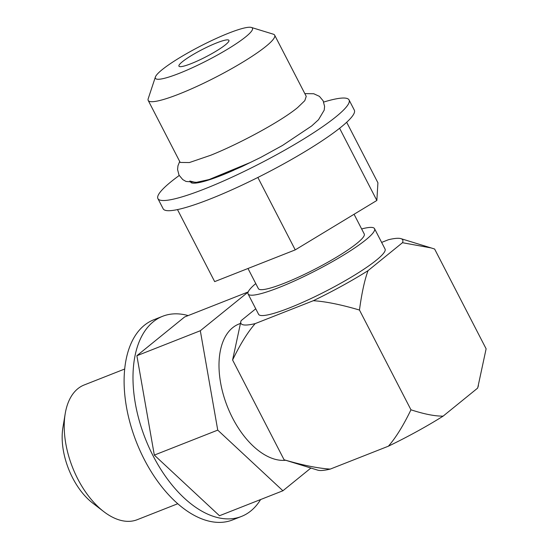 <?xml version="1.0" encoding="UTF-8"?>
<svg xmlns="http://www.w3.org/2000/svg" width="549" height="549" viewBox="0 0 549 549"><rect width="100%" height="100%" fill="white"/><g stroke="black" fill="none" stroke-linecap="round" stroke-linejoin="round"><path stroke-width="0.82" d="M179.214 175.495A107.556 15.647 -27.3 0 0 157.906 198.608L163.163 208.792A107.556 15.647 -27.3 0 0 209.89 199.109A107.556 15.647 -27.3 0 0 309.286 148.985A107.556 15.647 -27.3 0 0 354.318 110.129L349.068 99.945A107.556 15.647 -27.3 0 0 323.704 102.052M157.906 198.608A107.556 15.647 -27.3 0 0 204.633 188.925A107.556 15.647 -27.3 0 0 304.029 138.801A107.556 15.647 -27.3 0 0 349.068 99.945M233.881 170.169A71.157 10.349 152.7 0 1 190.908 182.584M182.364 61.756A28.129 4.09 152.7 0 1 209.643 45.917A28.129 4.09 152.7 0 1 228.926 40.358A28.129 4.09 152.7 0 1 225.495 44.764A28.129 4.09 152.7 0 1 198.216 60.603A28.129 4.09 152.7 0 1 178.933 66.161A28.129 4.09 152.7 0 1 182.364 61.756M179.125 73.388A54.605 7.947 -27.3 0 0 232.57 46.082A54.605 7.947 -27.3 0 0 251.387 27.45A54.605 7.947 -27.3 0 0 228.727 33.132A54.605 7.947 -27.3 0 0 155.394 76.997A54.605 7.947 -27.3 0 0 179.125 73.388M155.394 76.997L148.196 98.738A71.157 10.349 -27.3 0 0 148.209 100.446A71.157 10.349 -27.3 0 0 179.118 94.037A71.157 10.349 -27.3 0 0 244.875 60.877A71.157 10.349 -27.3 0 0 274.665 35.177A71.157 10.349 -27.3 0 0 273.278 34.175L251.387 27.45M255.772 283.586A71.157 10.349 -27.3 0 0 248.073 293.935L258.586 314.296A71.157 10.349 -27.3 0 0 289.501 307.893A71.157 10.349 -27.3 0 0 355.251 274.733A71.157 10.349 -27.3 0 0 385.048 249.026L374.535 228.665A71.157 10.349 -27.3 0 0 361.64 228.947M248.073 293.935A71.157 10.349 -27.3 0 0 278.988 287.525A71.157 10.349 -27.3 0 0 344.738 254.365A71.157 10.349 -27.3 0 0 374.535 228.665M148.209 100.446L180.202 162.435L189.357 162.559L210.72 155.257C239.213 143.859 280.827 121.487 297.613 107.59L304.784 100.68L306.239 96.35L274.665 35.177M189.796 181.019L195.725 182.488L209.066 179.571L250.275 162.49M247.983 268.495L258.366 288.616A59.573 8.667 152.7 0 0 284.245 283.257A59.573 8.667 -27.3 0 0 339.296 255.498A59.573 8.667 -27.3 0 0 364.241 233.977L354.064 214.268M177.492 209.594L214.666 281.616L295.238 249.884L376.854 200.467L377.911 182.783L346.673 122.269M295.238 249.884L257.858 177.464M376.854 200.467L339.598 128.274M255.745 308.792L241.162 320.623A91.01 13.238 -27.3 0 0 240.929 321.22A91.01 13.238 -27.3 0 0 255.168 323.615L313.307 300.715A91.01 13.238 152.7 0 0 368.029 270.657L402.472 242.706A91.01 13.238 -27.3 0 0 400.921 238.643A91.01 13.238 -27.3 0 0 388.466 239.714L381.63 242.411M368.029 270.657C364.591 280.059 361.736 293.18 359.465 310.034C340.956 304.599 325.571 301.49 313.307 300.715M255.168 323.615C247.709 332.152 240.188 344.285 232.598 360L240.929 321.22M478.412 385.714L477.555 388.184A91.01 13.238 152.7 0 0 477.795 387.587L486.119 348.807L434.623 249.033L431.143 247.935L402.472 242.706M477.555 388.184L443.118 416.135C434.883 416.224 424.164 414.111 410.961 409.801L359.465 310.034M410.961 409.801C403.364 425.537 395.843 437.67 388.397 446.193L330.258 469.093C318.015 468.324 302.623 465.216 284.094 459.774L232.598 360M284.094 459.774L317.802 470.164A91.01 13.238 152.7 0 0 330.258 469.093M285.638 460.268A72.393 41.017 -111.5 0 1 227.561 407.035A72.393 41.017 -111.5 0 1 232.625 327.732A72.393 41.017 -111.5 0 1 238.945 324.02L240.16 323.546M177.759 503.735L137.229 519.697A72.393 41.017 -111.5 0 1 103.72 511.586A72.393 41.017 -111.5 0 1 65.194 413.768A72.393 41.017 -111.5 0 1 77.848 388.692A72.393 41.017 -111.5 0 1 84.169 384.979L124.698 369.017M310.906 468.043L282.913 490.765L217.747 430.121L200.316 330.738L248.121 292.068M200.316 330.738L136.879 355.718L184.615 316.979L248.045 291.999M260.61 499.549A107.556 60.939 -111.5 0 1 241.464 516.437A107.556 60.939 -111.5 0 1 153.192 456.013A107.556 60.939 -111.5 0 1 162.628 316.286A107.556 60.939 -111.5 0 1 188.156 315.586M282.913 490.765L219.476 515.744L154.317 455.1L136.879 355.718M241.464 516.437L232.577 519.937A107.556 60.939 -111.5 0 1 144.312 459.513A107.556 60.939 -111.5 0 1 153.747 319.786L162.628 316.286M103.72 511.586L92.63 503.042A55.847 31.643 -111.5 0 1 62.909 427.582L65.194 413.768M217.747 430.121L154.317 455.1M443.118 416.135A91.01 13.238 152.7 0 1 388.397 446.193M304.825 93.605L313.74 93.742L319.415 96.35L323.141 100.796L324.596 106.41L324.212 110.136L318.509 119.723L311.667 125.975L282.522 145.444L260.59 157.474L241.766 166.649L226.744 173.175L209.567 179.42L197.057 182.378L186.001 181.438L182.748 179.585L179.022 175.138L177.574 169.517L177.965 165.791L179.695 161.454M400.921 238.643L431.143 247.935"/></g></svg>
